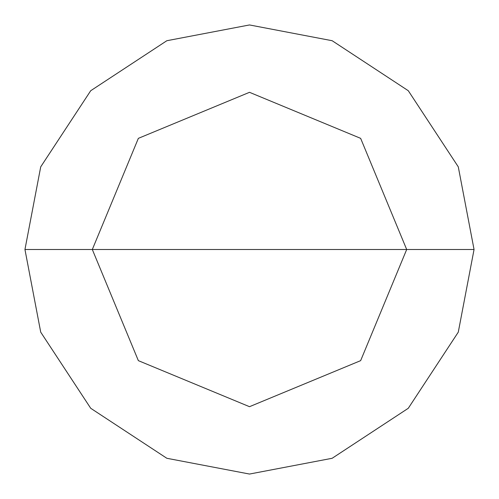 <?xml version="1.0" encoding="UTF-8"?>
<svg xmlns="http://www.w3.org/2000/svg" width="499" height="499" viewBox="0 0 499 499"><rect width="100%" height="100%" fill="white"/><g stroke="black" fill="none" stroke-linecap="round" stroke-linejoin="round"><path stroke-width="0.75" d="M249.5 249.5L406.685 249.5L360.646 360.646L249.5 406.685L138.354 360.646L92.315 249.5L474.05 249.5L458.282 166.847L408.282 90.718L332.153 40.718L249.5 24.95L166.847 40.718L90.718 90.718L40.718 166.847L24.95 249.5L92.315 249.5L138.354 138.354L249.5 92.315L360.646 138.354L406.685 249.5L360.646 138.354L249.5 92.315L138.354 138.354L92.315 249.5L249.5 249.5M474.05 249.5L458.282 166.847L408.282 90.718L332.153 40.718L249.5 24.95L166.847 40.718L90.718 90.718L40.718 166.847L24.95 249.5L92.315 249.5L138.354 360.646L249.5 406.685L360.646 360.646L406.685 249.5L474.05 249.5L458.282 332.153L408.282 408.282L332.153 458.282L249.5 474.05L166.847 458.282L90.718 408.282L40.718 332.153L24.95 249.5L40.718 332.153L90.718 408.282L166.847 458.282L249.5 474.05L332.153 458.282L408.282 408.282L458.282 332.153L474.05 249.5"/></g></svg>
